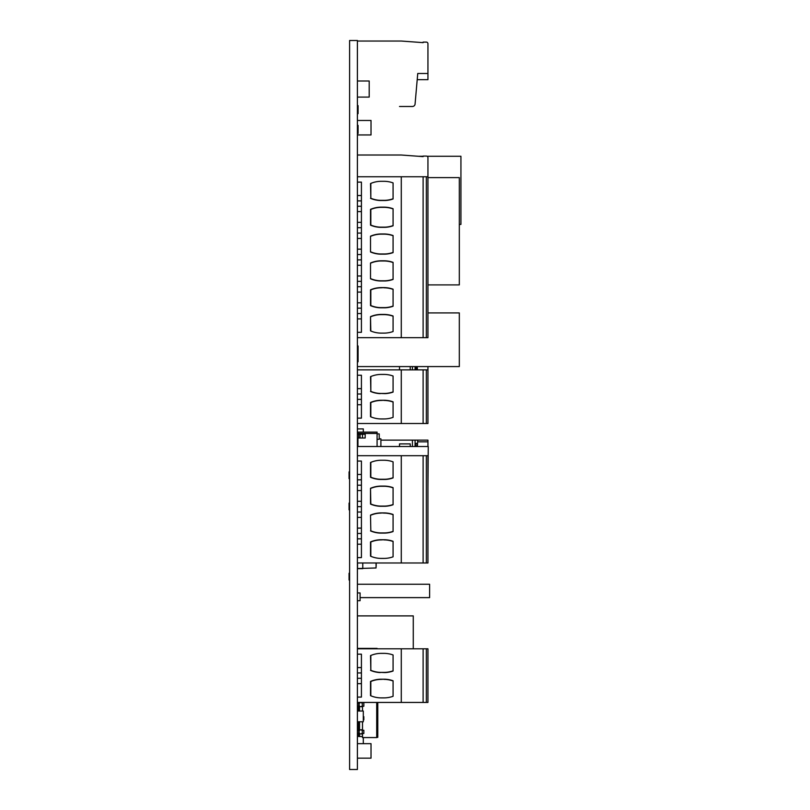 <?xml version="1.0" encoding="UTF-8"?>
<svg xmlns="http://www.w3.org/2000/svg" width="810" height="810" viewBox="0 0 810 810"><rect width="100%" height="100%" fill="white"/><g stroke="black" fill="none" stroke-linecap="round" stroke-linejoin="round"><path stroke-width="1.21" d="M349.606 40.5L349.606 769.5L357.402 769.5L357.402 40.5L349.606 40.5M349.606 573.227L349.069 573.227L349.069 580.041L349.606 580.041M349.606 478.669L349.069 478.669L349.069 471.855L349.606 471.855M349.606 509.875L349.069 509.875L349.069 503.061L349.606 503.061M427.943 177.613L459.321 177.613L459.321 284.897L427.943 284.897M357.402 584.263L429.614 584.263L429.614 597.618L360.085 597.618M357.402 758.16L371.02 758.16L371.02 743.671L357.402 743.671M357.402 711.028L363.305 711.028L363.305 721.761L357.402 721.761M373.562 176.752L357.473 176.752M427.943 518.744L427.943 559.619M418.284 156.269L423.114 156.269M427.072 156.269L460.93 156.269L460.93 224.4L459.321 224.4M427.943 312.923L459.321 312.923L459.321 366.565L357.402 366.565M427.943 487.397L428.247 446.523L357.402 446.523M427.943 403.471L427.943 390.126M427.943 303.942L427.943 290.587M357.402 120.457L371.02 120.457L371.02 134.946L357.402 134.946M357.402 615.894L413.272 615.894L413.272 648.8M357.402 345.971L358.071 345.971L358.071 361.786L357.402 361.786M357.402 734.792L358.476 734.792M363.305 737.616L363.305 743.671M357.402 727.805L358.476 727.805M357.402 710.087L358.476 710.087M357.402 439.627L357.939 439.627M357.402 428.905L363.305 428.905L363.305 432.105M357.402 105.624L358.071 105.624L358.071 113.663L357.402 113.663M357.402 125.378L358.071 125.378L358.071 133.427L357.402 133.427M357.402 600.716L360.085 600.716L360.085 592.94L357.402 592.94M362.495 702.442L362.05 703.019M358.951 733.222L358.951 730.539L357.402 730.539L358.739 730.539L358.739 733.222L359.275 733.222A0.537 0.526 -90 0 1 359.802 733.759L361.392 734.022A0.537 0.526 -90 0 1 361.918 733.485L362.495 733.485L362.495 737.566L376.711 737.566L376.711 702.442L376.711 704.042L377.784 704.042L377.784 737.353L377.247 737.353L377.784 737.353M362.495 721.761L362.495 730.276L363.832 730.276L362.283 730.276L362.283 733.485L363.832 733.485L363.832 730.276L362.05 730.276M363.305 719.867L363.832 719.867L363.832 716.647L363.305 716.647M358.951 705.976L358.951 703.293L357.402 703.293L358.739 703.293L358.739 705.976L359.275 705.976A0.537 0.526 -90 0 1 359.802 706.512L361.392 706.776A0.537 0.526 -90 0 1 361.918 706.239L362.495 706.239L362.495 711.028M361.159 702.483L361.392 702.483A0.537 0.526 -90 0 0 361.918 703.019L362.495 703.019M362.495 736.543L359.549 736.543L362.495 736.492M358.476 733.222L358.476 736.492L359.549 736.492L359.549 733.597M359.549 730.164L359.549 721.761M359.549 711.028L359.549 706.34M358.476 702.442L358.476 703.293L357.402 703.293M358.476 705.976L358.476 711.028M358.476 721.761L358.476 730.539L357.402 730.539M361.392 702.483L359.569 702.756A0.537 0.526 90 0 1 359.043 703.293L358.739 703.293M359.802 706.776L359.569 706.512A0.537 0.526 90 0 0 359.043 705.976M359.802 702.483L359.802 702.756A0.537 0.526 -90 0 1 359.275 703.293L359.043 703.293M363.832 703.019L363.832 706.239L362.283 706.239L362.283 703.019M362.283 730.276L361.918 730.276A0.537 0.526 -90 0 1 361.392 729.739L359.802 730.002A0.537 0.526 -90 0 1 359.275 730.539L358.739 730.539M359.802 729.739L359.569 730.002A0.537 0.526 90 0 1 359.043 730.539L359.275 730.539M359.802 734.022L359.569 733.759A0.537 0.526 90 0 0 359.043 733.222M358.739 733.222L357.402 733.222M358.739 705.976L357.402 705.976M377.784 730.276L376.711 730.276L376.711 706.239L377.784 706.239M377.784 735.156L376.711 735.156L376.711 732.473L377.784 732.473M376.711 736.229L377.784 736.229L377.5 737.059L376.711 736.432M377.784 704.042L377.784 702.442M377.247 737.303L377.784 737.303L377.247 737.303M362.495 737.566L376.711 737.566A1.337 1.337 180 0 0 377.5 737.059M376.711 735.956L377.784 735.956M359.549 736.543L358.476 736.492M358.476 733.273L357.402 733.273M358.476 706.026L357.402 706.026M376.711 737.586A1.337 1.337 180 0 0 377.308 737.303M426.333 648.8L426.333 702.442L427.943 702.442L427.943 648.8L357.402 648.8M426.333 702.442L357.402 702.442M357.402 672.948L361.422 672.948M361.422 678.304L357.402 678.304M357.402 697.086L361.422 697.086L361.422 654.166L357.402 654.166M361.422 667.582L357.402 667.582M361.422 683.67L357.402 683.67M423.114 702.442L423.114 648.8M401.284 702.442L401.284 648.8M370.828 670.305A27.044 27.044 0 0 0 380.224 672.381L385.013 672.573A27.226 27.226 0 0 0 393.073 671.014L393.073 654.966A26.821 26.821 0 0 0 383.95 653.366L381.267 653.366A26.821 26.821 0 0 0 370.514 655.614L370.828 670.305L370.828 655.482M380.214 672.573A27.226 27.226 0 0 1 370.514 670.376M381.267 679.387L381.267 679.205A27.226 27.226 0 0 0 370.514 681.413L370.514 695.638A26.821 26.821 0 0 0 381.267 697.886L383.95 697.886A26.821 26.821 0 0 0 393.073 696.286L393.073 680.775A27.226 27.226 0 0 0 383.95 679.205L381.267 679.387A27.044 27.044 0 0 0 370.828 681.483L370.828 695.77M381.267 679.205L383.95 679.205M380.224 672.381L385.003 672.381A27.044 27.044 0 0 0 393.073 670.822M393.073 680.977A27.044 27.044 0 0 0 383.95 679.387M399.512 106.485L412.411 106.485A2.683 2.683 0 0 0 415.074 104.034L417.747 73.487L427.943 73.487L427.943 79.663L417.211 79.663L417.069 81.263L417.211 79.663M427.943 73.487L427.943 43.72A1.61 1.61 0 0 0 426.333 42.11L423.114 42.11L423.114 42.646L401.284 41.037L357.402 41.037M357.402 97.089L369.198 97.089L369.198 81L369.198 84.756L369.198 81L369.198 84.756L369.198 81L369.198 84.756L369.198 81L357.402 81M426.333 369.866L426.333 423.508L427.943 423.508L427.943 369.866L357.402 369.866M426.333 423.508L357.402 423.508M357.402 394.004L361.422 394.004M361.422 399.37L357.402 399.37M357.402 418.142L361.422 418.142L361.422 375.233L357.402 375.233M361.422 388.638L357.402 388.638M361.422 404.737L357.402 404.737M423.114 423.508L423.114 369.866M401.284 423.508L401.284 369.866M370.828 391.372A27.044 27.044 0 0 0 380.224 393.447L385.013 393.63A27.226 27.226 0 0 0 393.073 392.08L393.073 376.022A26.821 26.821 0 0 0 383.95 374.423L381.267 374.423A26.821 26.821 0 0 0 370.514 376.67L370.828 391.372L370.828 376.539M380.214 393.63A27.226 27.226 0 0 1 370.514 391.433M381.267 400.444L381.267 400.261A27.226 27.226 0 0 0 370.514 402.479L370.514 416.694A26.821 26.821 0 0 0 381.267 418.942L383.95 418.942A26.821 26.821 0 0 0 393.073 417.352L393.073 401.831A27.226 27.226 0 0 0 383.95 400.261L381.267 400.444A27.044 27.044 0 0 0 370.828 402.55L370.828 416.826M381.267 400.261L383.95 400.261M380.224 393.447L385.003 393.447A27.044 27.044 0 0 0 393.073 391.878M393.073 402.033A27.044 27.044 0 0 0 383.95 400.444M380.892 440.134L417.747 440.134L417.373 446.523M417.069 446.523L417.069 443.353L415.662 443.353L415.662 446.523M417.747 440.134L427.943 440.134L427.943 446.523M427.943 441.825L417.747 441.825M357.402 440.134L357.939 440.134M410.235 446.523L410.235 443.89L399.512 443.89L399.512 446.523M417.069 443.353L415.662 443.353M417.403 369.866L417.272 366.565M416.958 366.565L416.421 369.866M416.411 369.866L415.874 366.565M415.662 366.565L415.662 369.866M417.069 369.866L417.069 366.565M427.943 366.565L427.943 369.866M399.512 366.565L399.512 369.866M410.235 369.866L410.235 366.565M426.333 455.696L426.333 562.98L427.943 562.98L427.943 455.696L357.402 455.696M426.333 562.98L357.402 562.98M357.402 533.476L361.422 533.476M361.422 538.842L357.402 538.842M357.402 557.614L361.422 557.614L361.422 461.052L357.402 461.052M361.422 512.021L357.402 512.021M357.402 506.655L361.422 506.655M361.422 485.2L357.402 485.2M357.402 479.834L361.422 479.834M361.422 474.468L357.402 474.468M361.422 490.556L357.402 490.556M361.422 501.289L357.402 501.289M361.422 517.377L357.402 517.377M361.422 528.11L357.402 528.11M361.422 544.198L357.402 544.198M423.114 562.98L423.114 455.696M401.284 562.98L401.284 455.696M393.073 514.684A27.044 27.044 0 0 0 383.95 513.094L381.267 512.912A27.226 27.226 0 0 0 370.514 515.12L370.828 530.833A27.044 27.044 0 0 0 380.224 532.909L385.003 532.909A27.044 27.044 0 0 0 393.073 531.35M381.267 512.912L383.95 512.912A27.226 27.226 0 0 1 393.073 514.482L393.073 531.552A27.226 27.226 0 0 1 385.013 533.101L380.214 533.101A27.226 27.226 0 0 1 370.514 530.904M370.514 477.262L370.514 462.5A26.821 26.821 0 0 1 381.267 460.252L383.95 460.252A26.821 26.821 0 0 1 393.073 461.852L393.073 477.91A27.226 27.226 0 0 1 385.013 479.459L380.214 479.459A27.226 27.226 0 0 1 370.514 477.262L370.828 477.191A27.044 27.044 0 0 0 380.224 479.267L385.003 479.267A27.044 27.044 0 0 0 393.073 477.708M370.514 504.083L370.514 488.298A27.226 27.226 0 0 1 381.267 486.091L383.95 486.091A27.226 27.226 0 0 1 393.073 487.66L393.073 504.731A27.226 27.226 0 0 1 385.013 506.28L380.214 506.28A27.226 27.226 0 0 1 370.514 504.083L370.828 504.012A27.044 27.044 0 0 0 380.224 506.088L385.003 506.088A27.044 27.044 0 0 0 393.073 504.529M381.267 539.916L381.267 539.733A27.226 27.226 0 0 0 370.514 541.941L370.514 556.166A26.821 26.821 0 0 0 381.267 558.414L383.95 558.414A26.821 26.821 0 0 0 393.073 556.814L393.073 541.303A27.226 27.226 0 0 0 383.95 539.733L381.267 539.916A27.044 27.044 0 0 0 370.828 542.012L370.828 556.298M381.267 539.733L383.95 539.733M370.514 515.12L370.828 530.833M381.267 513.094A27.044 27.044 0 0 0 370.828 515.19M370.828 477.191L370.828 462.368M370.514 488.298L370.828 504.012M393.073 487.863A27.044 27.044 0 0 0 383.95 486.273L381.267 486.273A27.044 27.044 0 0 0 370.828 488.369M393.073 541.505A27.044 27.044 0 0 0 383.95 539.916M415.074 104.034L415.662 97.362M417.069 81.263L417.545 75.907M427.943 54.341L427.943 43.72M410.235 106.485L412.411 106.485M369.198 81L369.198 84.756M369.198 92.806L369.198 97.089M427.943 176.752L426.333 176.752L426.333 337.679L427.943 337.679L427.943 157.697A1.61 1.61 0 0 0 426.333 156.087L423.114 156.087L423.114 156.624L401.284 155.014L357.402 155.014M426.333 337.679L423.114 337.679L423.114 176.752L426.333 176.752M423.114 337.679L357.402 337.679M357.402 308.175L361.422 308.175M361.422 313.541L357.402 313.541M357.402 332.313L361.422 332.313L361.422 182.118L357.402 182.118M361.422 286.72L357.402 286.72M357.402 281.353L361.422 281.353M361.422 259.899L357.402 259.899M357.402 254.532L361.422 254.532M361.422 233.077L357.402 233.077M357.402 227.711L361.422 227.711M361.422 206.256L357.402 206.256M357.402 200.89L361.422 200.89M401.284 337.679L401.284 176.752L423.114 176.752M401.284 176.752L357.402 176.752M361.422 195.524L357.402 195.524M361.422 211.623L357.402 211.623M361.422 222.345L357.402 222.345M361.422 238.444L357.402 238.444M361.422 249.166L357.402 249.166M361.422 265.265L357.402 265.265M361.422 275.987L357.402 275.987M361.422 292.086L357.402 292.086M361.422 302.808L357.402 302.808M361.422 318.907L357.402 318.907M370.514 198.328A27.226 27.226 0 0 0 380.214 200.515L385.013 200.515A27.226 27.226 0 0 0 393.073 198.966L393.073 182.908A26.821 26.821 0 0 0 383.95 181.308L381.267 181.308A26.821 26.821 0 0 0 370.514 183.556L370.828 198.258L370.828 183.424M385.013 227.337L380.214 227.337A27.226 27.226 0 0 1 370.514 225.15L370.514 209.365A27.226 27.226 0 0 1 381.267 207.147L383.95 207.147A27.226 27.226 0 0 1 393.073 208.727L393.073 225.787A27.226 27.226 0 0 1 385.013 227.337L385.003 227.154A27.044 27.044 0 0 0 393.073 225.585M370.514 251.971L370.514 236.186A27.226 27.226 0 0 1 381.267 233.969L383.95 233.969A27.226 27.226 0 0 1 393.073 235.548L393.073 252.609A27.226 27.226 0 0 1 385.013 254.158L380.214 254.158A27.226 27.226 0 0 1 370.514 251.971L370.514 236.186M370.514 263.007L370.514 278.792L370.514 263.007A27.226 27.226 0 0 1 381.267 260.79L383.95 260.79A27.226 27.226 0 0 1 393.073 262.369L393.073 279.43A27.226 27.226 0 0 1 385.013 280.979L380.214 280.979A27.226 27.226 0 0 1 370.514 278.792M381.267 287.803L381.267 287.611A27.226 27.226 0 0 0 370.514 289.828L370.514 305.613A27.226 27.226 0 0 0 380.214 307.8L385.013 307.8A27.226 27.226 0 0 0 393.073 306.251L393.073 289.19A27.226 27.226 0 0 0 383.95 287.611L381.267 287.803A27.044 27.044 0 0 0 370.828 289.899L370.828 305.542A27.044 27.044 0 0 0 380.224 307.618L385.003 307.618A27.044 27.044 0 0 0 393.073 306.048M381.267 287.611L383.95 287.611M370.514 330.875L370.514 316.649A27.226 27.226 0 0 1 381.267 314.432L383.95 314.432A27.226 27.226 0 0 1 393.073 316.011L393.073 331.523A26.821 26.821 0 0 1 383.95 333.123L381.267 333.123A26.821 26.821 0 0 1 370.514 330.875M370.828 198.258A27.044 27.044 0 0 0 380.224 200.333L385.003 200.333A27.044 27.044 0 0 0 393.073 198.764M393.073 208.919A27.044 27.044 0 0 0 383.95 207.34L381.267 207.34A27.044 27.044 0 0 0 370.828 209.436L370.828 225.079A27.044 27.044 0 0 0 380.224 227.154L385.003 227.154M370.828 251.9A27.044 27.044 0 0 0 380.224 253.975L385.003 253.975A27.044 27.044 0 0 0 393.073 252.406M393.073 235.74A27.044 27.044 0 0 0 383.95 234.161L381.267 234.161A27.044 27.044 0 0 0 370.828 236.257M370.828 278.721A27.044 27.044 0 0 0 380.224 280.797L385.003 280.797A27.044 27.044 0 0 0 393.073 279.227M393.073 262.561A27.044 27.044 0 0 0 383.95 260.982L381.267 260.982A27.044 27.044 0 0 0 370.828 263.078M393.073 289.383A27.044 27.044 0 0 0 383.95 287.803M370.514 316.649L370.828 331.007M393.073 316.204A27.044 27.044 0 0 0 383.95 314.624L381.267 314.624A27.044 27.044 0 0 0 370.828 316.72M357.939 648.8L377.085 648.8M377.085 648.385L357.939 648.385M365.178 434.251L362.495 434.251L362.495 438.007L365.178 438.007L365.178 434.251L357.402 434.251L357.939 434.251L357.939 432.105L377.085 432.105L377.085 446.523M357.939 438.007L357.939 446.523M377.085 432.105L357.939 432.105M358.739 434.251L358.739 438.007L360.085 438.007L357.402 438.007M362.495 438.007L360.085 438.007L360.085 434.251L357.402 434.251M379.232 438.817L380.892 438.817L380.892 446.523M379.232 433.907L377.085 433.907L379.232 433.907L379.232 439.273L377.085 439.273M357.534 568.671L362.769 568.671L362.769 562.98M357.524 562.98L357.524 568.539L376.053 567.972L376.053 562.98M376.174 566.281L376.174 562.98M363.832 730.276L362.495 730.276M359.184 705.976L359.184 703.293M359.184 733.222L359.184 730.539M376.711 730.964L377.784 730.964M376.711 705.54L377.784 705.54M415.074 446.523L415.074 440.134M412.411 440.134L412.411 446.523M415.074 369.866L415.074 366.565M412.411 366.565L412.411 369.866M357.939 433.451L377.085 433.451M416.411 446.037L415.662 446.037"/></g></svg>

